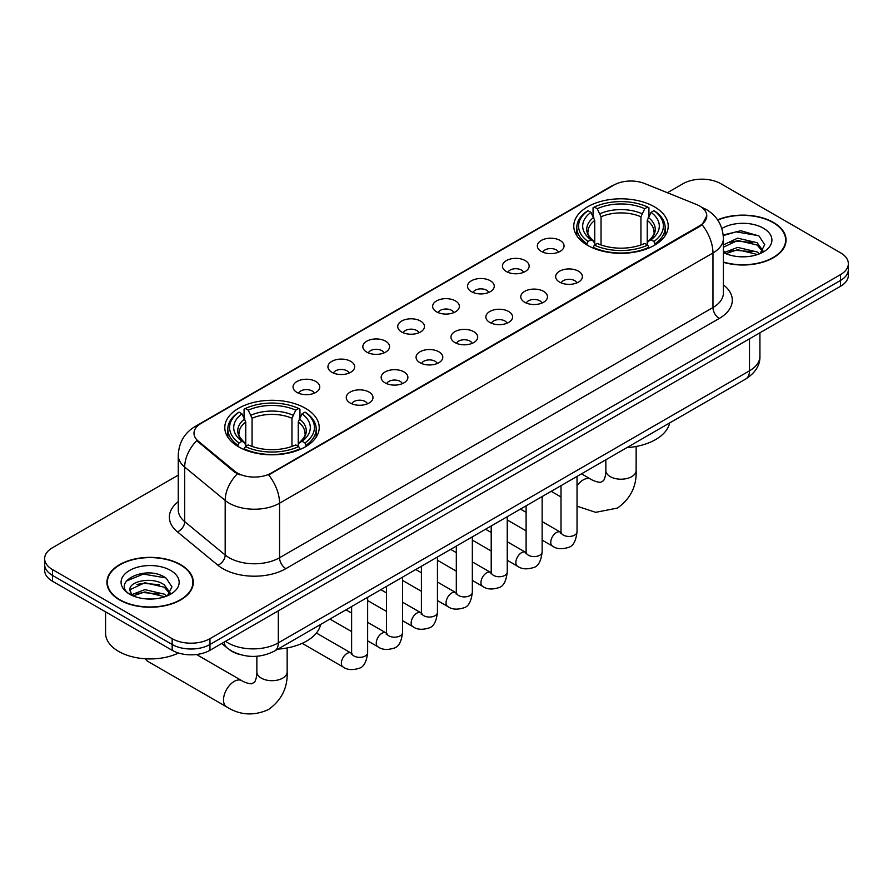 <?xml version="1.0" encoding="UTF-8"?>
<svg xmlns="http://www.w3.org/2000/svg" width="893" height="893" viewBox="0 0 893 893"><rect width="100%" height="100%" fill="white"/><g stroke="black" fill="none" stroke-linecap="round" stroke-linejoin="round"><path stroke-width="1.34" d="M305.395 408.268A47.217 27.259 0 0 0 253.936 402.363A47.217 27.259 0 0 0 224.79 427.546A47.217 27.259 0 0 0 238.621 446.824A47.217 27.259 0 0 0 290.08 452.729A47.217 27.259 0 0 0 319.225 427.546A47.217 27.259 0 0 0 305.395 408.268M654.379 206.785A47.217 27.259 0 0 0 602.92 200.88A47.217 27.259 0 0 0 573.775 226.063A47.217 27.259 0 0 0 587.605 245.341A47.217 27.259 0 0 0 639.064 251.246A47.217 27.259 0 0 0 668.21 226.063A47.217 27.259 0 0 0 654.379 206.785M541.236 251.379A13.362 7.713 180 0 1 538.591 249.192A13.362 7.713 180 0 1 543.011 239.603A13.362 7.713 180 0 1 560.134 240.463A13.362 7.713 180 0 1 562.791 249.192A13.362 7.713 180 0 1 541.236 251.379M558.516 252.183A8.015 4.632 0 0 0 556.361 249.928A8.015 4.632 0 0 0 548.458 248.745A8.015 4.632 0 0 0 542.866 252.183M506.342 271.528A13.362 7.713 180 0 1 503.697 269.34A13.362 7.713 180 0 1 508.117 259.751A13.362 7.713 180 0 1 525.24 260.611A13.362 7.713 180 0 1 527.897 269.34A13.362 7.713 180 0 1 506.342 271.528M523.611 272.332A8.015 4.632 0 0 0 521.467 270.077A8.015 4.632 0 0 0 513.564 268.893A8.015 4.632 0 0 0 507.972 272.332M471.448 291.676A13.362 7.713 180 0 1 468.792 289.488A13.362 7.713 180 0 1 473.223 279.9A13.362 7.713 180 0 1 490.346 280.759A13.362 7.713 180 0 1 492.992 289.488A13.362 7.713 180 0 1 471.448 291.676M488.717 292.48A8.015 4.632 0 0 0 486.562 290.225A8.015 4.632 0 0 0 478.67 289.042A8.015 4.632 0 0 0 473.078 292.48M436.543 311.824A13.362 7.713 180 0 1 433.898 309.637A13.362 7.713 180 0 1 438.318 300.048A13.362 7.713 180 0 1 455.441 300.908A13.362 7.713 180 0 1 458.098 309.637A13.362 7.713 180 0 1 436.543 311.824M453.823 312.628A8.015 4.632 0 0 0 451.668 310.373A8.015 4.632 0 0 0 443.765 309.19A8.015 4.632 0 0 0 438.173 312.628M401.649 331.973A13.362 7.713 180 0 1 398.992 329.785A13.362 7.713 180 0 1 403.424 320.196A13.362 7.713 180 0 1 420.547 321.056A13.362 7.713 180 0 1 423.204 329.785A13.362 7.713 180 0 1 401.649 331.973M418.917 332.776A8.015 4.632 0 0 0 416.763 330.522A8.015 4.632 0 0 0 408.871 329.338A8.015 4.632 0 0 0 403.279 332.776M366.755 352.121A13.362 7.713 180 0 1 364.098 349.933A13.362 7.713 180 0 1 368.53 340.345A13.362 7.713 180 0 1 385.653 341.204A13.362 7.713 180 0 1 388.299 349.933A13.362 7.713 180 0 1 366.755 352.121M384.023 352.925A8.015 4.632 0 0 0 381.869 350.67A8.015 4.632 0 0 0 373.966 349.487A8.015 4.632 0 0 0 368.374 352.925M331.85 372.269A13.362 7.713 180 0 1 329.204 370.082A13.362 7.713 180 0 1 333.625 360.493A13.362 7.713 180 0 1 350.748 361.352A13.362 7.713 180 0 1 353.405 370.082A13.362 7.713 180 0 1 331.85 372.269M349.118 373.073A8.015 4.632 0 0 0 346.975 370.818A8.015 4.632 0 0 0 339.072 369.635A8.015 4.632 0 0 0 333.48 373.073M296.956 392.418A13.362 7.713 180 0 1 294.299 390.23A13.362 7.713 180 0 1 298.731 380.641A13.362 7.713 180 0 1 315.854 381.501A13.362 7.713 180 0 1 318.5 390.23A13.362 7.713 180 0 1 296.956 392.418M314.224 393.221A8.015 4.632 0 0 0 312.07 390.967A8.015 4.632 0 0 0 304.178 389.783A8.015 4.632 0 0 0 298.586 393.221M559.576 282.11A13.362 7.713 180 0 1 556.919 279.933A13.362 7.713 180 0 1 561.351 270.345A13.362 7.713 180 0 1 578.474 271.204A13.362 7.713 180 0 1 581.12 279.933A13.362 7.713 180 0 1 559.576 282.11M576.845 282.914A8.015 4.632 0 0 0 574.69 280.659A8.015 4.632 0 0 0 566.787 279.487A8.015 4.632 0 0 0 561.206 282.914M524.671 302.258A13.362 7.713 180 0 1 522.025 300.081A13.362 7.713 180 0 1 526.446 290.493A13.362 7.713 180 0 1 543.569 291.352A13.362 7.713 180 0 1 546.226 300.081A13.362 7.713 180 0 1 524.671 302.258M541.939 303.062A8.015 4.632 0 0 0 539.796 300.807A8.015 4.632 0 0 0 531.893 299.635A8.015 4.632 0 0 0 526.301 303.062M489.777 322.406A13.362 7.713 180 0 1 487.12 320.23A13.362 7.713 180 0 1 491.552 310.641A13.362 7.713 180 0 1 508.675 311.501A13.362 7.713 180 0 1 511.321 320.23A13.362 7.713 180 0 1 489.777 322.406M507.045 323.21A8.015 4.632 0 0 0 504.891 320.955A8.015 4.632 0 0 0 496.999 319.783A8.015 4.632 0 0 0 491.407 323.21M454.883 342.555A13.362 7.713 180 0 1 452.226 340.378A13.362 7.713 180 0 1 456.658 330.79A13.362 7.713 180 0 1 473.781 331.649A13.362 7.713 180 0 1 476.427 340.378A13.362 7.713 180 0 1 454.883 342.555M472.151 343.358A8.015 4.632 0 0 0 469.997 341.104A8.015 4.632 0 0 0 462.094 339.932A8.015 4.632 0 0 0 456.502 343.358M419.978 362.703A13.362 7.713 180 0 1 417.332 360.526A13.362 7.713 180 0 1 421.753 350.938A13.362 7.713 180 0 1 438.876 351.797A13.362 7.713 180 0 1 441.533 360.526A13.362 7.713 180 0 1 419.978 362.703M437.246 363.507A8.015 4.632 0 0 0 435.103 361.252A8.015 4.632 0 0 0 427.2 360.08A8.015 4.632 0 0 0 421.608 363.507M385.084 382.851A13.362 7.713 180 0 1 382.427 380.675A13.362 7.713 180 0 1 386.859 371.086A13.362 7.713 180 0 1 403.982 371.946A13.362 7.713 180 0 1 406.628 380.675A13.362 7.713 180 0 1 385.084 382.851M402.352 383.655A8.015 4.632 0 0 0 400.198 381.4A8.015 4.632 0 0 0 392.306 380.228A8.015 4.632 0 0 0 386.714 383.655M350.179 403A13.362 7.713 180 0 1 347.533 400.823A13.362 7.713 180 0 1 351.954 391.234A13.362 7.713 180 0 1 369.077 392.094A13.362 7.713 180 0 1 371.734 400.823A13.362 7.713 180 0 1 350.179 403M367.458 403.803A8.015 4.632 0 0 0 365.304 401.549A8.015 4.632 0 0 0 357.401 400.377A8.015 4.632 0 0 0 351.809 403.803M696.518 204.508A24.055 13.886 180 0 1 699.732 206.06A24.055 13.886 180 0 1 706.776 215.883A24.055 13.886 180 0 1 699.732 225.706L271.383 473.011A24.055 13.886 180 0 1 234.669 471.158L198.346 441.209A24.055 13.886 180 0 1 193.993 433.239A24.055 13.886 180 0 1 201.048 423.427L613.848 185.097A24.055 13.886 180 0 1 644.646 183.534L696.518 204.508M240.05 654.58A26.723 15.427 180 0 1 229.255 649.524M723.397 262.33A43.21 24.948 0 0 0 786.086 240.072A43.21 24.948 0 0 0 773.438 222.435A43.21 24.948 0 0 0 717.615 219.834M180.665 564.655A43.21 24.948 0 0 0 133.582 559.252A43.21 24.948 0 0 0 106.914 582.303A43.21 24.948 0 0 0 119.562 599.94A43.21 24.948 0 0 0 166.656 605.342A43.21 24.948 0 0 0 193.323 582.303A43.21 24.948 0 0 0 180.665 564.655M107.361 584.547A43.21 24.948 0 0 0 107.205 585.205M706.776 215.883L702.065 224.723L699.732 226.42L268.67 474.942A31.177 18.005 60 0 1 279.565 503.194A35.631 20.572 180 0 1 229.177 503.194A35.631 20.572 180 0 1 225.181 500.448L184.706 467.084A35.631 20.572 180 0 1 178.265 455.274L178.265 509.836A35.631 20.572 0 0 0 184.706 521.635L225.181 555A35.631 20.572 0 0 0 229.177 557.745A35.631 20.572 0 0 0 279.565 557.745L712.96 307.538A35.631 20.572 0 0 0 723.397 292.982L723.397 238.431A35.631 20.572 180 0 1 712.96 252.976A31.177 18.005 -120 0 0 702.065 224.723M178.265 475.121L52.475 547.744A26.723 15.427 0 0 0 44.65 558.661L44.65 570.303A26.723 15.427 0 0 0 52.475 581.209L172.159 650.305L172.159 644.489A26.723 15.427 0 0 0 209.955 644.489L840.525 280.435A26.723 15.427 0 0 0 848.35 269.53A26.723 15.427 0 0 1 840.525 280.435L209.955 644.489A26.723 15.427 0 0 1 172.159 644.489L52.475 575.393L172.159 644.489L172.159 638.674A26.723 15.427 0 0 0 209.955 638.674L840.525 274.62A26.723 15.427 0 0 0 848.35 263.714A26.723 15.427 0 0 0 840.525 252.797L720.841 183.701A26.723 15.427 0 0 0 683.045 183.701L667.395 192.732M44.65 564.476A26.723 15.427 0 0 0 52.475 575.393A26.723 15.427 0 0 1 44.65 564.476M240.072 474.942L234.669 472.207L196.728 440.617A31.177 20.852 129.5 0 0 184.706 467.084L184.706 521.635A8.908 5.961 -50.5 0 1 177.417 531.86A44.538 25.718 180 0 1 178.265 501.676M44.65 558.661A26.723 15.427 0 0 0 52.475 569.567L172.159 638.674M193.033 585.205A43.21 24.948 0 0 0 192.877 584.547M785.795 242.974A43.21 24.948 0 0 0 785.639 242.316M172.159 650.305A26.723 15.427 0 0 0 209.955 650.305L840.525 286.262A26.723 15.427 0 0 0 848.35 275.345L848.35 263.714M723.397 262.04A42.764 24.691 0 0 0 785.639 240.072A42.764 24.691 0 0 0 773.115 222.614A42.764 24.691 0 0 0 717.782 220.08M738.053 256.604L744.773 256.804M724.703 252.339L737.674 247.394L757.119 251.949L759.474 253.835M725.897 253.59L737.674 249.705L757.543 254.55M723.397 250.274A20.137 11.62 0 0 0 726.076 253.746M723.397 244.905L737.674 238.163L757.119 242.706L762.901 250.699M723.397 247.216L737.674 240.463L757.119 245.017L762.443 251.29M723.397 252.507A29.045 16.766 0 0 0 763.415 251.926A29.045 16.766 0 0 0 763.415 228.217A29.045 16.766 0 0 0 721.857 228.508M760.166 253.545L764.709 244.615L758.961 235.942L740.855 230.751L723.218 235.004M724.904 253.244L723.397 251.636M723.274 235.562L736.089 231.856L758.559 235.674M729.681 242.26L736.089 241.099L752.129 242.472M729.681 251.491L736.089 250.33L752.129 251.703M119.885 599.761A42.764 24.691 0 0 0 166.478 605.108A42.764 24.691 0 0 0 192.877 582.303A42.764 24.691 0 0 0 180.353 564.845A42.764 24.691 0 0 0 133.749 559.487A42.764 24.691 0 0 0 107.361 582.303A42.764 24.691 0 0 0 119.885 599.761M105.575 611.861L105.575 633.215A44.538 25.718 0 0 0 118.624 651.399A44.538 25.718 0 0 0 178.522 653.029M145.291 598.835L152 599.036M131.941 594.571L144.912 589.626L164.357 594.169L166.701 596.066M133.135 595.821L144.912 591.936L164.77 596.77M132.142 595.475L130.065 590.586A20.137 11.62 0 0 0 133.314 595.977M170.139 592.93L164.357 584.937C152.268 575.918 127.409 581.488 130.065 590.586L129.987 589.704M130.11 590.876L130.668 589.38L144.912 582.694L164.357 587.248L169.681 593.521M167.393 595.776L171.947 586.846L166.187 578.173C145.816 563.528 109.605 582.828 130.512 594.66L131.55 595.296M170.652 570.448A29.045 16.766 0 0 0 129.585 570.448A29.045 16.766 0 0 0 129.585 594.158A29.045 16.766 0 0 0 170.652 594.158A29.045 16.766 0 0 0 170.652 570.448M126.27 581.086L143.327 574.087L165.797 577.905M136.919 584.48L143.327 583.319L159.367 584.703M136.919 593.722L143.327 592.561L159.367 593.934M586.757 244.838L588.018 241.467A42.406 24.479 0 0 1 588.018 210.67L590.943 212.355A38.31 22.113 0 0 0 590.943 239.782L593.812 241.411L594.749 244.849M594.749 243.454L594.749 220.426L590.943 212.355M593.052 216.006L593.052 207.756L594.325 207.031A42.406 24.479 0 0 1 647.659 207.031L644.746 208.716A38.31 22.113 0 0 0 597.238 208.716L601.045 216.787L601.045 244.95M640.94 244.95L640.94 216.787L644.746 208.716M626.875 447.639A48.992 28.286 0 0 0 669.638 422.947M593.052 247.283A44.181 25.506 0 0 0 648.932 247.283L647.659 245.095A42.406 24.479 0 0 1 594.325 245.095L593.052 248.042M648.932 248.042L648.932 247.283M588.018 210.67L586.757 211.395A44.181 25.506 0 0 0 576.8 227.525A44.181 25.506 0 0 0 586.757 243.644M647.659 207.031L648.932 207.756L648.932 216.006M594.325 245.095L597.238 243.421A38.31 22.113 0 0 0 644.746 243.421L647.659 245.095M590.943 239.782L588.018 241.467M597.238 208.716L594.325 207.031M593.812 217.312A34.269 19.78 0 0 0 593.812 241.411L593.979 241.523C589.112 236.812 587.125 233.62 588.029 231.934A32.963 19.032 0 0 1 594.749 220.426M655.228 243.644A44.181 25.506 0 0 0 665.173 227.525A44.181 25.506 0 0 0 655.228 211.395L653.955 210.67A42.406 24.479 0 0 1 653.955 241.467L655.228 244.838M653.955 241.467L651.042 239.782A38.31 22.113 0 0 0 651.042 212.355L653.955 210.67M651.042 212.355L647.235 220.426L647.235 243.454L648.162 241.411L651.042 239.782M647.235 220.426A32.963 19.032 0 0 1 653.955 231.934C654.848 233.631 652.861 236.824 648.005 241.523L648.162 241.411A34.269 19.78 0 0 0 648.162 217.312M647.235 244.849L647.235 243.454M145.604 658.8A15.148 8.74 120 0 0 147.903 661.423L226.643 706.888A15.148 8.74 -60 0 1 224.322 694.754A15.148 8.74 -60 0 1 234.212 681.404A15.148 8.74 -60 0 1 241.78 680.656C242.628 681.415 248.433 684.038 251.781 683.748L254.55 682.152C256.47 679.406 257.095 673.054 256.86 671.949A15.148 8.74 180 0 0 261.303 678.133A15.148 8.74 180 0 0 282.713 678.133A15.148 8.74 180 0 0 287.155 671.949C287.803 687.621 281.585 700.157 268.514 709.533C253.858 716.164 239.893 715.282 226.643 706.888M237.772 446.321L239.045 442.95A42.406 24.479 0 0 1 239.045 412.153L241.958 413.839A38.31 22.113 0 0 0 241.958 441.265L244.838 442.895L245.765 446.333M245.765 444.937L245.765 421.909L241.958 413.839M244.068 417.489L244.068 409.24L245.341 408.514A42.406 24.479 0 0 1 298.675 408.514L295.762 410.2A38.31 22.113 0 0 0 248.254 410.2L252.06 418.27L252.06 446.433M291.955 446.433L291.955 418.27L295.762 410.2M277.902 649.122A48.992 28.286 0 0 0 320.654 624.43M244.068 448.766A44.181 25.506 0 0 0 299.948 448.766L298.675 446.578A42.406 24.479 0 0 1 245.341 446.578L244.068 449.525M299.948 449.525L299.948 448.766M239.045 412.153L237.772 412.879A44.181 25.506 0 0 0 227.827 429.008A44.181 25.506 0 0 0 237.772 445.127M298.675 408.514L299.948 409.24L299.948 417.489M245.341 446.578L248.254 444.904A38.31 22.113 0 0 0 295.762 444.904L298.675 446.578M241.958 441.265L239.045 442.95M248.254 410.2L245.341 408.514M244.838 418.795A34.269 19.78 0 0 0 244.838 442.895L244.995 443.006C240.128 438.296 238.141 435.103 239.045 433.418A32.963 19.032 0 0 1 245.765 421.909M306.243 445.127A44.181 25.506 0 0 0 316.2 429.008A44.181 25.506 0 0 0 306.243 412.879L304.982 412.153A42.406 24.479 0 0 1 304.982 442.95L306.243 446.321M304.982 442.95L302.057 441.265A38.31 22.113 0 0 0 302.057 413.839L304.982 412.153M302.057 413.839L298.251 421.909L298.251 444.937L299.188 442.895L302.057 441.265M298.251 421.909A32.963 19.032 0 0 1 304.971 433.418C305.864 435.114 303.888 438.307 299.021 443.006L299.188 442.895A34.269 19.78 0 0 0 299.188 418.795M298.251 446.333L298.251 444.937M198.346 441.209L198.346 442.258M234.669 471.158L234.669 472.207M271.383 473.011L271.383 473.725M699.732 225.706L699.732 226.42M285.872 568.662A8.908 5.146 60 0 1 279.565 557.745L279.565 503.194L712.96 252.976L712.96 307.538A8.908 5.146 60 0 0 719.256 318.444L285.872 568.662A44.538 25.718 180 0 1 222.87 568.662A44.538 25.718 180 0 1 217.881 565.224L177.417 531.86M723.397 238.431C722.794 225.616 717.168 216.017 706.508 209.609L702.01 207.422A31.177 14.601 112 0 0 701.585 207.265M198.391 425.247A31.177 18.005 -120 0 0 195.165 426.463C184.505 432.859 178.868 442.47 178.265 455.274M195.165 426.463L611.225 186.246A31.177 18.005 60 0 1 613.591 185.242M237.326 473.859A31.177 20.852 129.5 0 0 225.181 500.448L225.181 555A8.908 5.961 -50.5 0 1 217.881 565.224M723.397 284.834A44.538 25.718 180 0 1 719.256 318.444M209.955 638.674L209.955 650.305M840.525 274.62L840.525 286.262M52.475 569.567L52.475 581.209M225.516 641.33A35.631 20.572 0 0 0 227.916 642.86A35.631 20.572 0 0 0 278.303 642.86L749.495 370.818A35.631 20.572 0 0 0 759.932 356.274C760.2 365.114 755.489 372.682 745.811 378.967L274.62 651.008A17.815 10.292 60 0 0 278.303 642.86L278.303 610.845M749.495 338.815L749.495 370.818A17.815 10.292 60 0 1 745.811 378.967M224.076 642.156A17.815 11.922 129.5 0 0 227.179 647.95L221.765 643.496M636.14 446.455L636.14 470.466A15.148 8.74 180 0 1 631.697 476.65A15.148 8.74 180 0 1 610.287 476.65A15.148 8.74 180 0 1 605.845 470.466C606.079 471.571 605.454 477.922 603.534 480.668L600.755 482.265C597.417 482.555 591.612 479.932 590.764 479.173L581.51 473.826M577.034 485.725A15.148 8.74 -60 0 1 583.196 479.921A15.148 8.74 -60 0 1 590.764 479.173M640.94 216.787A32.963 19.032 0 0 0 601.045 216.787M641.866 213.673A34.269 19.78 0 0 0 600.118 213.673M291.955 418.27A32.963 19.032 0 0 0 252.06 418.27M292.882 415.156A34.269 19.78 0 0 0 251.134 415.156M577.034 476.404L577.034 531.826A8.015 4.632 180 0 1 574.322 535.298A8.015 4.632 180 0 1 563.349 535.097A8.015 4.632 180 0 1 561.005 531.826L560.748 533.556L561.463 532.965M577.034 531.826C575.94 541.136 573.06 546.337 568.394 547.42C561.764 549.474 556.439 549.016 552.41 546.036A8.015 4.632 -60 0 1 551.182 539.618A8.015 4.632 -60 0 1 556.428 532.552A8.015 4.632 -60 0 1 556.774 532.362A8.015 4.632 -60 0 1 560.436 532.15L560.983 532.44M542.14 496.553L542.14 551.974A8.015 4.632 180 0 1 539.428 555.446A8.015 4.632 180 0 1 528.455 555.245A8.015 4.632 180 0 1 526.111 551.974L525.843 553.705L526.569 553.113M542.14 551.974C541.046 561.284 538.155 566.486 533.489 567.568C526.87 569.622 521.545 569.165 517.516 566.184A8.015 4.632 -60 0 1 516.288 559.766A8.015 4.632 -60 0 1 521.523 552.7A8.015 4.632 -60 0 1 521.88 552.51A8.015 4.632 -60 0 1 525.53 552.298L526.077 552.588M507.246 516.701L507.246 572.123A8.015 4.632 180 0 1 504.523 575.594A8.015 4.632 180 0 1 493.561 575.393A8.015 4.632 180 0 1 491.206 572.123L490.949 573.853L491.663 573.261M507.246 572.123C506.141 581.432 503.261 586.634 498.595 587.717C491.976 589.771 486.64 589.313 482.622 586.333A8.015 4.632 -60 0 1 481.394 579.914A8.015 4.632 -60 0 1 486.629 572.848A8.015 4.632 -60 0 1 486.986 572.659A8.015 4.632 -60 0 1 490.637 572.446L491.183 572.737M472.341 536.849L472.341 592.271A8.015 4.632 180 0 1 469.629 595.743A8.015 4.632 180 0 1 458.656 595.542A8.015 4.632 180 0 1 456.312 592.271L456.055 594.001L456.769 593.41M472.341 592.271C471.247 601.581 468.367 606.782 463.69 607.865C457.071 609.919 451.746 609.461 447.717 606.481A8.015 4.632 -60 0 1 446.489 600.063A8.015 4.632 -60 0 1 451.724 592.997A8.015 4.632 -60 0 1 452.081 592.807A8.015 4.632 -60 0 1 455.743 592.595L456.29 592.885M437.447 556.998L437.447 612.419A8.015 4.632 180 0 1 434.735 615.891A8.015 4.632 180 0 1 423.762 615.69A8.015 4.632 180 0 1 421.407 612.419L421.15 614.15L421.876 613.558M437.447 612.419C436.342 621.729 433.462 626.931 428.796 628.013C422.177 630.067 416.852 629.61 412.823 626.629A8.015 4.632 -60 0 1 411.595 620.211A8.015 4.632 -60 0 1 416.83 613.145A8.015 4.632 -60 0 1 417.187 612.955A8.015 4.632 -60 0 1 420.837 612.743L421.384 613.033M402.553 577.146L402.553 632.568A8.015 4.632 180 0 1 399.83 636.039A8.015 4.632 180 0 1 388.857 635.838A8.015 4.632 180 0 1 386.513 632.568L386.256 634.298L386.97 633.706M402.553 632.568C401.448 641.877 398.568 647.079 393.902 648.162C387.272 650.216 381.947 649.758 377.918 646.778A8.015 4.632 -60 0 1 376.69 640.359A8.015 4.632 -60 0 1 381.936 633.293A8.015 4.632 -60 0 1 382.293 633.104A8.015 4.632 -60 0 1 385.943 632.891L386.49 633.182M367.648 597.294L367.648 652.716A8.015 4.632 180 0 1 364.936 656.188A8.015 4.632 180 0 1 353.963 655.987A8.015 4.632 180 0 1 351.619 652.716L351.362 654.446L352.076 653.855M367.648 652.716C366.554 662.026 363.663 667.227 358.997 668.31C352.378 670.364 347.053 669.906 343.024 666.926A8.015 4.632 -60 0 1 341.796 660.507A8.015 4.632 -60 0 1 347.031 653.442A8.015 4.632 -60 0 1 347.388 653.252A8.015 4.632 -60 0 1 351.038 653.04L351.585 653.33M611.225 186.246L616.94 183.59M274.62 651.008C260.276 658.219 245.943 658.219 231.6 651.008L227.179 647.95M759.932 356.274L759.932 332.788M785.639 243.644L785.639 240.072M192.877 585.875L192.877 582.303M107.361 585.875L107.361 582.303M636.14 470.466C636.787 486.138 630.57 498.674 617.498 508.05L595.687 512.336L577.034 506.197M561.005 496.966L551.215 491.317M576.8 235.674L576.8 227.525M665.173 235.674L665.173 227.525M605.845 459.772L605.845 470.466M287.155 647.938L287.155 671.949M227.827 437.157L227.827 429.008M316.2 437.157L316.2 429.008M241.78 680.656L196.493 654.502M256.86 656.266L256.86 671.949M552.41 546.036L542.14 540.109M526.111 530.855L507.246 519.96M561.005 485.669L561.005 531.826M560.436 532.15L542.14 521.59M526.111 512.336L520.463 509.077M517.516 566.184L507.246 560.257M491.206 551.003L472.341 540.109M526.111 505.818L526.111 551.974M525.53 552.298L507.246 541.738M491.206 532.485L485.558 529.225M482.622 586.333L472.341 580.405M456.312 571.152L437.447 560.257M491.206 525.966L491.206 572.123M490.637 572.446L472.341 561.887M456.312 552.633L450.664 549.374M447.717 606.481L437.447 600.554M421.407 591.3L402.553 580.405M456.312 546.114L456.312 592.271M455.743 592.595L437.447 582.035M421.407 572.781L415.77 569.522M412.823 626.629L402.553 620.702M386.513 611.448L367.648 600.554M421.407 566.262L421.407 612.419M420.837 612.743L402.553 602.183M386.513 592.93L380.864 589.67M377.918 646.778L367.648 640.85M351.619 631.597L329.93 619.072M386.513 586.411L386.513 632.568M385.943 632.891L367.648 622.332M351.619 613.078L345.971 609.819M343.024 666.926L302.158 643.328M351.619 606.559L351.619 652.716M351.038 653.04L316.379 633.025"/></g></svg>
